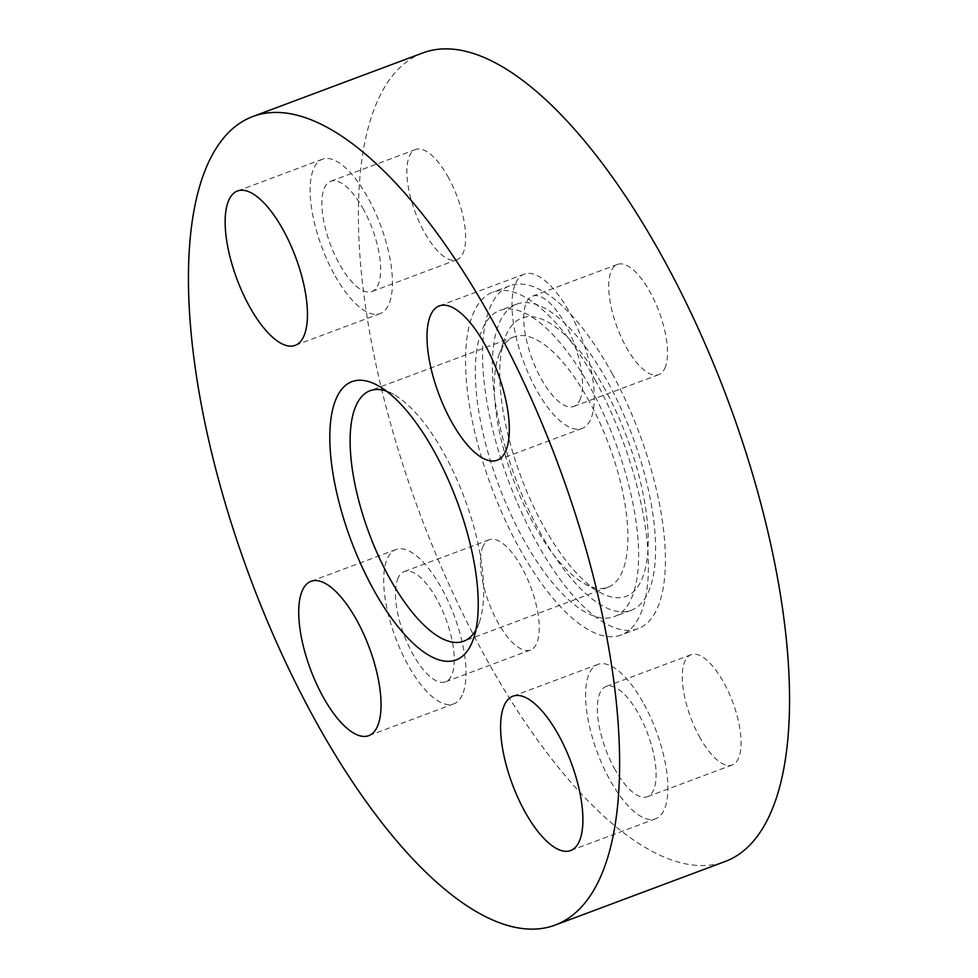 <?xml version="1.0" encoding="UTF-8"?>
<svg xmlns="http://www.w3.org/2000/svg" width="978" height="978" viewBox="0 0 978 978"><rect width="100%" height="100%" fill="white"/><g stroke="black" fill="none" stroke-linecap="round" stroke-linejoin="round"><path stroke-width="0.73" stroke-dasharray="4.89 3.67" d="M539.501 531.225A163.424 62.152 -110.5 0 0 631.226 610.284A163.424 62.152 -110.5 0 0 608.45 383.217A163.424 62.152 -110.5 0 0 516.726 304.146A163.424 62.152 -110.5 0 0 539.501 531.225M522.509 537.582A163.424 62.152 -110.5 0 0 614.233 616.641A163.424 62.152 -110.5 0 0 591.458 389.574A163.424 62.152 -110.5 0 0 499.734 310.503A163.424 62.152 -110.5 0 0 522.509 537.582M589.306 401.481A133.717 50.844 -110.5 0 0 514.257 336.787A133.717 50.844 -110.5 0 0 498.829 355.185A133.717 50.844 -110.5 0 0 532.9 522.582A133.717 50.844 -110.5 0 0 584.221 583.524A133.717 50.844 -110.5 0 0 607.949 587.265A133.717 50.844 -110.5 0 0 589.306 401.481M605.309 389.941A148.57 56.504 -110.5 0 0 504.77 338.51A148.57 56.504 -110.5 0 0 542.643 524.489A148.57 56.504 -110.5 0 0 599.661 592.203A148.57 56.504 -110.5 0 0 648.133 545.272A148.57 56.504 -110.5 0 0 605.309 389.941M475.834 630.162A133.717 50.844 -110.5 0 0 479.171 622.815A133.717 50.844 -110.5 0 0 445.1 455.418A133.717 50.844 -110.5 0 0 393.779 394.476A133.717 50.844 -110.5 0 0 386.42 391.127M422.765 52.946A431.628 164.133 -110.5 0 0 482.936 652.668A431.628 164.133 -110.5 0 0 725.187 861.484M595.59 380.686A183.045 69.609 -110.5 0 0 492.851 292.129A183.045 69.609 -110.5 0 0 518.377 546.457A183.045 69.609 -110.5 0 0 621.103 635.015A183.045 69.609 -110.5 0 0 595.59 380.686M612.583 374.329A183.045 69.609 -110.5 0 0 509.856 285.772A183.045 69.609 -110.5 0 0 535.369 540.101A183.045 69.609 -110.5 0 0 638.108 628.658A183.045 69.609 -110.5 0 0 612.583 374.329M483.181 546.03A58.863 22.384 -110.5 0 0 492.875 612.448A58.863 22.384 -110.5 0 0 530.455 650.04A58.863 22.384 -110.5 0 0 536.494 643.805A58.863 22.384 -110.5 0 0 526.8 577.387A58.863 22.384 -110.5 0 0 489.22 539.795A58.863 22.384 -110.5 0 0 483.181 546.03M398.205 577.815A58.863 22.384 -110.5 0 0 407.899 644.233A58.863 22.384 -110.5 0 0 445.479 681.825A58.863 22.384 -110.5 0 0 451.518 675.59A58.863 22.384 -110.5 0 0 441.824 609.172A58.863 22.384 -110.5 0 0 404.244 571.568A58.863 22.384 -110.5 0 0 398.205 577.815M699.282 736.471A58.863 22.384 -110.5 0 0 732.314 764.943A58.863 22.384 -110.5 0 0 724.111 683.157A58.863 22.384 -110.5 0 0 691.079 654.685A58.863 22.384 -110.5 0 0 699.282 736.471M614.306 768.243A58.863 22.384 -110.5 0 0 647.338 796.728A58.863 22.384 -110.5 0 0 639.135 714.942A58.863 22.384 -110.5 0 0 606.103 686.47A58.863 22.384 -110.5 0 0 614.306 768.243M664.771 368.4A58.863 22.384 -110.5 0 0 655.077 301.994A58.863 22.384 -110.5 0 0 617.497 264.39A58.863 22.384 -110.5 0 0 611.458 270.625A58.863 22.384 -110.5 0 0 621.152 337.043A58.863 22.384 -110.5 0 0 658.732 374.647A58.863 22.384 -110.5 0 0 664.771 368.4M579.795 400.185A58.863 22.384 -110.5 0 0 570.101 333.767A58.863 22.384 -110.5 0 0 532.521 296.175A58.863 22.384 -110.5 0 0 526.482 302.41A58.863 22.384 -110.5 0 0 536.176 368.828A58.863 22.384 -110.5 0 0 573.756 406.432A58.863 22.384 -110.5 0 0 579.795 400.185M448.67 177.972A58.863 22.384 -110.5 0 0 415.638 149.487A58.863 22.384 -110.5 0 0 423.841 231.273A58.863 22.384 -110.5 0 0 456.873 259.745A58.863 22.384 -110.5 0 0 448.67 177.972M363.694 209.757A58.863 22.384 -110.5 0 0 330.662 181.272A58.863 22.384 -110.5 0 0 338.865 263.058A58.863 22.384 -110.5 0 0 371.897 291.53A58.863 22.384 -110.5 0 0 363.694 209.757M462.178 695.15A82.397 31.333 69.5 0 1 453.731 703.879A82.397 31.333 69.5 0 1 401.114 651.238A82.397 31.333 69.5 0 1 387.545 558.255A82.397 31.333 69.5 0 1 395.992 549.526A82.397 31.333 69.5 0 1 448.596 602.167A82.397 31.333 69.5 0 1 462.178 695.15M644.099 704.282A82.397 31.333 69.5 0 1 655.59 818.782A82.397 31.333 69.5 0 1 609.343 778.916A82.397 31.333 69.5 0 1 597.851 664.417A82.397 31.333 69.5 0 1 644.099 704.282M515.822 282.85A82.397 31.333 69.5 0 1 524.269 274.121A82.397 31.333 69.5 0 1 576.886 326.762A82.397 31.333 69.5 0 1 590.455 419.745A82.397 31.333 69.5 0 1 582.008 428.474A82.397 31.333 69.5 0 1 529.404 375.833A82.397 31.333 69.5 0 1 515.822 282.85M333.901 273.718A82.397 31.333 69.5 0 1 322.41 159.218A82.397 31.333 69.5 0 1 368.657 199.084A82.397 31.333 69.5 0 1 380.149 313.583A82.397 31.333 69.5 0 1 333.901 273.718M631.226 610.284L614.233 616.641M498.829 355.185L504.77 338.51M514.257 336.787L370.051 390.735M393.779 394.476L378.339 385.797M509.856 285.772L492.851 292.129M530.455 650.04L445.479 681.825M732.314 764.943L647.338 796.728M617.497 264.39L532.521 296.175M415.638 149.487L330.662 181.272M453.731 703.879L368.755 735.664M655.59 818.782L570.614 850.554M524.269 274.121L439.293 305.906M322.41 159.218L237.434 191.003M380.149 313.583L295.173 345.368M582.008 428.474L497.032 460.259M597.851 664.417L512.875 696.202M395.992 549.526L311.016 581.311M456.873 259.745L371.897 291.53M658.732 374.647L573.756 406.432M691.079 654.685L606.103 686.47M489.22 539.795L404.244 571.568M638.108 628.658L621.103 635.015M479.171 622.815L473.23 639.49M607.949 587.265L463.743 641.213M584.221 583.524L599.661 592.203M516.726 304.146L499.734 310.503"/><path stroke-width="1.47" d="M386.42 391.127A133.717 50.844 -110.5 0 0 370.051 390.735A133.717 50.844 -110.5 0 0 388.694 576.519A133.717 50.844 -110.5 0 0 463.743 641.213A133.717 50.844 -110.5 0 0 475.834 630.162M435.357 453.511A148.57 56.504 -110.5 0 0 378.339 385.797A148.57 56.504 -110.5 0 0 329.867 432.728A148.57 56.504 -110.5 0 0 372.691 588.059A148.57 56.504 -110.5 0 0 473.23 639.49A148.57 56.504 -110.5 0 0 435.357 453.511M555.235 925.054L725.187 861.484A431.628 164.133 -110.5 0 0 665.016 261.774A431.628 164.133 -110.5 0 0 422.765 52.946L252.813 116.516A431.628 164.133 -110.5 0 0 312.984 716.226A431.628 164.133 -110.5 0 0 555.235 925.054A431.628 164.133 -110.5 0 0 495.064 325.332A431.628 164.133 -110.5 0 0 252.813 116.516M377.202 726.935A82.397 31.333 69.5 0 1 368.755 735.664A82.397 31.333 69.5 0 1 316.139 683.023A82.397 31.333 69.5 0 1 302.569 590.04A82.397 31.333 69.5 0 1 311.016 581.311A82.397 31.333 69.5 0 1 363.62 633.952A82.397 31.333 69.5 0 1 377.202 726.935M559.123 736.067A82.397 31.333 69.5 0 1 570.614 850.554A82.397 31.333 69.5 0 1 524.367 810.689A82.397 31.333 69.5 0 1 512.875 696.202A82.397 31.333 69.5 0 1 559.123 736.067M430.846 314.635A82.397 31.333 69.5 0 1 439.293 305.906A82.397 31.333 69.5 0 1 491.91 358.547A82.397 31.333 69.5 0 1 505.479 451.53A82.397 31.333 69.5 0 1 497.032 460.259A82.397 31.333 69.5 0 1 444.415 407.618A82.397 31.333 69.5 0 1 430.846 314.635M248.925 305.503A82.397 31.333 69.5 0 1 237.434 191.003A82.397 31.333 69.5 0 1 283.681 230.869A82.397 31.333 69.5 0 1 295.173 345.368A82.397 31.333 69.5 0 1 248.925 305.503"/></g></svg>
